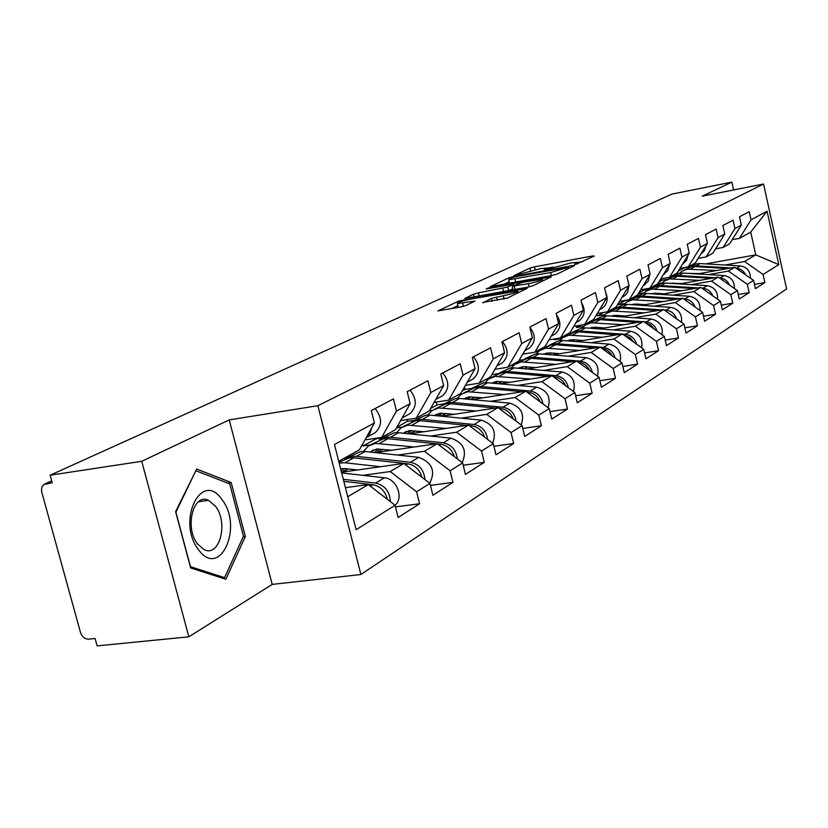 <?xml version="1.0" encoding="UTF-8"?>
<svg xmlns="http://www.w3.org/2000/svg" width="828" height="828" viewBox="0 0 828 828"><rect width="100%" height="100%" fill="white"/><g stroke="black" fill="none" stroke-linecap="round" stroke-linejoin="round"><path stroke-width="1.24" d="M575.988 264.225L594.328 256.049L592.434 255.997L534.505 266.864L529.868 268.137L513.836 275.683L540.487 268.624L546.935 267.982L543.934 270.073L545.352 269.928L570.709 262.973L577.395 262.31L574.518 264.37L575.988 264.225M482.796 302.479L507.492 298.018L527.177 288.279L458.743 301.05L437.96 310.914L460.813 306.96L465.998 305.511L474.982 301.061L457.377 303.617C457.439 302.489 462.231 300.906 471.763 298.877L517.779 290.98C517.717 292.129 512.905 293.702 503.352 295.731L491.377 298.401L482.89 302.882M229.221 419.899L141.733 461.289L50.156 475.21L671.839 194.114L731.89 182.119L702.216 196.164L763.561 184.033L317.869 405.71L229.221 419.899L272.215 584.392L360.884 574.518L317.869 405.71M552.141 275.424L557.047 274.068L574.518 265.622L572.645 265.54L513.702 276.511L508.951 277.815L490.228 286.685L552.141 275.424M551.345 276.821L532.932 285.722L527.881 287.119L464.777 298.484L473.481 294.23L478.439 292.864L507.74 287.026L513.35 284.18L486.15 289.013L488.406 287.968L551.345 276.821M360.884 574.518L786.6 288.962L763.561 184.033M395.474 506.871L419.579 503.766L416.598 491.78L390.226 471.536L362.84 475.344M419.579 503.766L398.144 517.5L395.08 505.277L356.133 529.703L334.46 444.501L374.401 422.953L371.296 410.574L393.445 398.91L396.467 411.061L410.171 403.671L407.19 391.675L427.921 380.766L430.819 392.534L443.653 385.62L440.796 373.997L460.223 363.771L463.007 375.177L475.055 368.677L472.312 357.406L490.569 347.791L493.25 358.876L504.573 352.759L501.944 341.809L519.125 332.773L521.702 343.527L532.373 337.772L529.837 327.132L546.035 318.604L548.519 329.068L558.6 323.634L556.147 313.284L571.455 305.232L573.845 315.406L583.367 310.272L581.008 300.202L595.487 292.574L597.806 302.489L606.82 297.625L604.543 287.813L618.257 280.599L620.493 290.255L629.042 285.639L626.837 276.076L639.858 269.224L642.021 278.643L650.135 274.265L648.003 264.939L660.371 258.429L662.462 267.62L670.183 263.459L668.113 254.351L679.881 248.162L681.91 257.135L689.258 253.171L687.25 244.281L698.459 238.392L700.426 247.148L707.433 243.38L705.477 234.686L716.168 229.066L718.083 237.636L724.759 234.024L722.865 225.537L733.07 220.165L734.933 228.549L741.319 225.102L739.476 216.801L749.216 211.668L751.027 219.865L767.059 211.223L778.796 264.618L763.095 274.461L744.558 261.513L724.997 265.022M754.463 284.387L764.896 282.576L763.095 274.461M764.896 282.576L755.405 288.651L753.583 280.423L747.332 284.346L728.412 271.087L708.468 274.627M738.255 294.52L749.185 292.646L747.332 284.346M749.185 292.646L739.259 299.001L737.386 290.587L730.845 294.685L711.531 281.096L691.183 284.666M721.291 305.118L732.739 303.172L730.845 294.685M732.739 303.172L722.347 309.838L720.412 301.226L713.56 305.532L693.843 291.57L673.081 295.182M703.5 316.213L715.516 314.205L713.56 305.532M715.516 314.205L704.618 321.192L702.63 312.384L695.448 316.896L675.296 302.572L654.11 306.205M684.828 327.857L697.455 325.777L695.448 316.896M697.455 325.777L686.019 333.104L683.969 324.09L676.414 328.819L655.828 314.112L634.196 317.776M665.205 340.08L678.494 337.927L676.414 328.819M678.494 337.927L666.478 345.618L664.366 336.385L656.418 341.364L635.366 326.232L613.269 329.937M644.567 352.935L658.56 350.689L656.418 341.364M658.56 350.689L645.912 358.793L643.729 349.323L635.376 354.57L613.838 339.004L591.244 342.73M622.822 366.452L637.581 364.123L635.376 354.57M637.581 364.123L624.26 372.662L622.004 362.954L613.186 368.481L591.14 352.449L568.049 356.206M599.876 380.704L615.473 378.292L613.186 368.481M615.473 378.292L601.418 387.297L599.079 377.33L589.774 383.167L567.201 366.638L543.572 370.416M575.636 395.743L592.144 393.238L589.774 383.167M592.144 393.238L577.292 402.75L574.87 392.513L565.027 398.692L541.895 381.646L517.707 385.434M549.978 411.63L567.48 409.032L565.027 398.692M567.48 409.032L551.759 419.103L549.254 408.577L538.821 415.118L515.109 397.523L490.342 401.332M522.789 428.459L541.367 425.758L538.821 415.118M541.367 425.758L524.704 436.428L522.106 425.613L511.042 432.547L486.709 414.352L461.331 418.171M493.912 446.292L513.681 443.487L511.042 432.547M513.681 443.487L495.982 454.82L493.281 443.684L481.523 451.063L456.549 432.226L430.539 436.056M463.194 465.232L484.266 462.334L481.523 451.063M484.266 462.334L465.439 474.392L462.624 462.914L450.101 470.77L424.453 451.26L397.771 455.069M430.456 485.384L452.968 482.382L450.101 470.77M452.968 482.382L432.899 495.237L429.96 483.397L416.598 491.78M364.962 439.896L381.667 437.412L396.467 411.061M410.171 403.671L395.453 429.742L381.667 437.412M390.226 471.536L403.878 463.452L341.509 472.208M429.96 483.397L403.878 463.452M400.638 420.552L416.246 418.171L430.819 392.534M443.653 385.62L429.173 410.988L416.246 418.171M424.453 451.26L437.246 443.673L375.291 452.626M350.037 456.28L346.942 456.725M462.624 462.914L437.246 443.673M434.058 402.418L448.672 400.131L463.007 375.177M475.055 368.677L460.803 393.383L448.672 400.131M370.354 444.895L363.068 445.961L375.881 438.861L383.25 437.764M456.549 432.226L468.565 425.106L409.467 433.872M362.602 444.129L363.068 445.961M375.736 438.291L375.881 438.861M493.281 443.684L468.565 425.106M465.429 385.372L479.143 383.188L493.25 358.876M504.573 352.759L490.559 376.833L479.143 383.188M402.315 427.051L396.477 427.931M486.709 414.352L498.011 407.645L441.541 416.225M414.528 420.324L407.304 421.421L396.881 427.207M406.858 419.61L407.304 421.421M522.106 425.613L498.011 407.645M494.937 369.319L507.823 367.228L521.702 343.527M532.373 337.772L518.587 361.246L507.823 367.228M432.578 410.222L429.318 410.719M515.109 397.523L525.77 391.199L471.712 399.582M443.963 403.888L436.967 404.975L430.57 408.525M436.252 402.077L436.967 404.975M549.254 408.577L525.77 391.199M522.727 354.187L534.867 352.179L548.519 329.068M558.6 323.634L545.031 346.528L534.867 352.179M461.217 394.304L458.339 394.759M541.895 381.646L551.955 375.674L500.143 383.871M471.743 388.363L464.994 389.429L462.19 390.982M464.425 387.1L464.994 389.429M574.87 392.513L551.955 375.674M548.964 339.884L560.421 337.969L573.845 315.406M583.367 310.272L570.026 332.618L560.421 337.969M488.344 379.245L485.353 379.731M567.201 366.638L576.723 360.998L526.981 369.009M498.156 373.645L491.822 374.66M599.079 377.33L576.723 360.998M573.773 326.356L584.599 324.514L597.806 302.489M606.82 297.625L593.697 319.453L584.599 324.514M514.064 364.982L510.948 365.49M591.14 352.449L600.165 347.108L552.348 354.922M523.265 359.683L519.094 360.366M622.004 362.954L600.165 347.108M597.257 313.543L607.504 311.773L620.493 290.255M629.042 285.639L616.135 306.971L607.504 311.773M538.479 351.445L535.24 351.972M613.838 339.004L622.387 333.932L576.381 341.571M546.915 346.466L544.4 346.88M643.729 349.323L622.387 333.932M619.52 301.382L629.239 299.684L642.021 278.643M650.135 274.265L637.436 295.12L629.239 299.684M561.674 338.58L554.501 339.78L556.623 338.6M635.366 326.232L643.491 321.419L599.161 328.882M569.488 333.881L567.014 334.295M554.315 338.994L554.501 339.78M664.366 336.385L643.491 321.419M640.665 289.821L649.887 288.196L662.462 267.62M670.183 263.459L657.691 283.859L649.887 288.196M583.74 326.346L576.526 327.567L580.873 325.156M655.828 314.112L663.559 309.527L620.793 316.824M591.016 321.895L588.542 322.32M576.143 325.953L576.526 327.567M683.969 324.09L663.559 309.527M660.765 278.829L669.541 277.266L681.91 257.135M689.258 253.171L676.962 273.136L669.541 277.266M604.75 314.692L597.485 315.934L603.86 312.404M675.296 302.572L682.655 298.204L641.358 305.335M611.571 310.479L609.056 310.914M597.019 313.926L597.485 315.934M702.63 312.384L682.655 298.204M679.902 268.355L688.254 266.854L700.426 247.148M707.433 243.38L695.334 262.921L688.254 266.854M624.788 303.576L617.481 304.849L625.047 300.647L631.112 299.591M693.843 291.57L700.861 287.419L660.941 294.385M720.412 301.226L700.861 287.419M698.139 258.377L706.098 256.928L718.083 237.636M724.759 234.024L712.856 253.171L706.098 256.928M643.915 292.967L638.129 293.992M711.531 281.096L718.228 277.121L679.612 283.932M649.752 289.2L643.801 290.255L638.667 293.091M643.584 289.314L643.801 290.255M737.386 290.587L718.228 277.121M715.547 248.845L723.134 247.448L734.933 228.549M741.319 225.102L729.592 243.856L723.134 247.448M662.183 282.834L657.846 283.611M728.412 271.087L734.809 267.289L697.414 273.954M667.575 279.264L661.717 280.309L658.902 281.872M661.355 278.726L661.717 280.309M753.583 280.423L734.809 267.289M732.169 239.727L739.414 238.392L751.027 219.865M744.558 261.513L755.757 254.879L750.717 232.099L739.414 238.392M679.653 273.147L675.658 273.861M678.163 271.191L684.373 267.744L690.086 266.719M705.725 263.894L755.757 254.879L778.796 264.618M750.717 232.099L767.059 211.223M733.629 189.954L731.89 182.119M141.733 461.289L188.846 636.825L97.135 645.881L95.096 638.502L88.596 639.164C84.777 639.092 82.075 636.835 80.482 632.416L41.576 491.459L41.7 487.485L43.615 484.618L52.236 482.755L50.156 475.21M188.846 636.825L272.215 584.392M374.401 422.953L359.455 449.759L338.724 461.299M347.739 496.728L368.253 484.566L345.442 487.671M395.08 505.277L368.253 484.566M231.178 482.517L196.681 469.052L175.619 511.673L190.647 567.956L225.847 579.258L245.336 536.482L231.178 482.517L227.503 483.034M583.057 261.493L577.602 262.517M553.321 267.051L547.153 268.2M509.158 281.748L503.445 284.408M568.246 267.268L515.119 276.842L511.787 277.763L508.692 279.792L550.692 272.547L568.246 267.268L568.536 268.51M509.168 290.535L512.739 288.837M528.378 283.704C537.558 281.748 542.216 280.237 542.35 279.16L522.685 282.286L512.449 286.157L528.378 283.704L529.133 286.871M457.884 305.687L451.612 308.616M243.235 536.741L245.336 536.482M687.447 273.344L699.401 273.602M716.737 270.508L687.168 269.152L681.806 271.336L679.457 273.344M727.719 268.551L694.775 266.606L691.359 266.813L683.928 270.156M731.124 267.951L696.069 265.881L692.663 266.088L687.716 268.003M750.416 278.208C750.447 271.242 747.084 267.144 740.325 265.912L700.188 263.573L696.793 263.78L689.434 267.082M745.666 274.886C743.72 270.901 740.625 268.696 736.392 268.262L736.175 268.241M742.633 272.764L738.162 269.638M739.29 228.331L735.088 235.245M198.513 549.688C219.813 579.579 243.598 527.26 222.163 499.864C201.846 468.979 176.022 521.091 198.513 549.688M197.592 543.986L203.791 549.419C219.43 558.134 228.735 522.903 215.549 506.312L208.552 500.35C193.359 492.556 184.292 527.591 197.592 543.986M196.298 470.904L229.739 483.904L243.473 536.213L224.554 577.654L190.45 566.673L175.898 512.19L195.718 470.987M221.821 577.965L224.554 577.654M669.593 283.3L682.189 283.476M699.836 280.371L669.697 278.912L664.242 281.127L661.769 283.269M711.335 278.343L677.563 276.262L674.085 276.459L666.395 279.926M714.906 277.711L678.908 275.507L675.441 275.703L670.39 277.659M734.374 288.475C734.56 281.209 731.145 276.914 724.107 275.569L683.214 273.095L679.767 273.292L672.16 276.718M729.582 285.111C727.636 280.868 724.438 278.508 719.987 278.022L719.46 277.991M672.957 283.518L673.247 282.917M726.632 283.031L721.312 279.295M650.932 293.723L655.02 293.226L664.17 293.826M682.148 290.68L651.419 289.117L645.871 291.363L643.252 293.661M694.206 288.579L659.554 286.364L656.014 286.55L648.055 290.152M697.942 287.927L660.961 285.567L657.432 285.764L652.267 287.761M717.576 299.219C717.948 291.653 714.471 287.13 707.133 285.67L665.474 283.041L661.955 283.238L654.089 286.788M712.742 295.813C710.797 291.301 707.495 288.775 702.827 288.237L701.937 288.185M654.917 293.992L655.248 293.236M709.855 293.774L703.717 289.438M631.402 304.652L635.956 304.021L645.291 304.652M663.621 301.495L632.271 299.808L626.62 302.096L623.857 304.549M676.269 299.312L640.686 296.941L637.084 297.128L628.845 300.854M680.181 298.629L642.176 296.103L638.574 296.3L633.296 298.339M699.96 310.49C700.55 302.593 697.021 297.852 689.362 296.258L646.896 293.464L643.304 293.65L635.169 297.335M695.085 307.033C693.16 302.23 689.745 299.539 684.849 298.939L683.576 298.856M636.028 304.973L636.401 304.052M632.83 304.745L633.306 304.145M692.249 305.014L685.294 300.078M610.95 316.12L615.96 315.333L625.502 316.017M644.174 312.829L612.192 311.028L606.438 313.346L603.519 315.975M657.463 310.562L620.917 308.026L617.243 308.213L608.704 312.084M661.582 309.869L622.47 307.157L618.795 307.343L613.403 309.434M681.485 322.32C682.303 314.081 678.722 309.092 670.732 307.343L627.417 304.383L623.763 304.559L615.328 308.389M676.569 318.811C674.654 313.709 671.135 310.821 665.991 310.169L664.294 310.055M616.249 316.493L616.663 315.385M612.761 316.244L613.382 315.447M673.754 316.803L665.991 311.266M611.933 316.192L612.451 315.634M589.495 328.167L594.959 327.226L604.719 327.95M623.763 324.742L591.109 322.806L585.251 325.156L582.167 327.971M637.736 322.392L600.165 319.66L596.408 319.846L587.559 323.872M642.073 321.657L601.79 318.749L598.054 318.925L592.537 321.067M662.069 334.74C663.156 326.16 659.523 320.912 651.17 318.997L606.996 315.83L603.27 316.017L594.514 319.991M657.111 331.19C655.227 325.756 651.595 322.682 646.192 321.957L644.018 321.802M595.332 328.602L595.953 327.298M591.72 328.333L592.465 327.308M654.317 329.182L650.632 325.104L645.726 323.024M590.799 328.261L591.482 327.495M723.02 236.829L718.218 244.539M705.984 245.719L704.317 250.822L700.778 254.113M688.109 255.034L686.495 260.489L682.51 264.132M669.366 264.805L667.792 270.621L663.342 274.627M649.659 275.051L648.169 281.261L643.48 285.515M566.952 340.836L572.893 339.718L582.871 340.494M602.298 337.265L568.95 335.174L562.978 337.576L559.728 340.598M617.015 334.822L578.348 331.893L574.529 332.069L565.327 336.261M621.58 334.067L580.066 330.931L576.247 331.107L570.606 333.291M641.648 347.822C643.035 338.869 639.361 333.342 630.615 331.231L585.531 327.867L581.732 328.043L572.645 332.183M636.649 344.22C634.807 338.445 631.05 335.154 625.378 334.346L622.687 334.15M572.955 341.302L574.208 339.822M569.612 341.043L570.482 339.77M633.855 342.202L629.86 337.617L624.436 335.402M568.588 340.96L569.447 339.956M628.535 283.424L628.721 284.221M628.928 285.826L627.531 292.439L625.523 295.037L622.677 296.931M543.24 354.187L549.668 352.863L559.873 353.691M579.693 350.451L545.631 348.205L539.545 350.637L536.099 353.887M595.228 347.915L555.402 344.758L551.5 344.924L541.936 349.302M600.041 347.129L557.213 343.744L553.311 343.91L547.525 346.156M620.141 361.598C621.869 352.273 618.154 346.435 608.984 344.117L562.957 340.525L559.086 340.691L549.647 345.007M615.1 357.944C613.32 351.807 609.439 348.288 603.467 347.398L600.207 347.139M549.399 354.684L551.345 353.007M546.366 354.436L547.36 352.904M612.296 355.916C609.988 351.589 606.562 349.106 602.018 348.453M545.238 354.343L546.263 353.08M605.547 292.129C608.404 298.639 607.359 303.938 602.391 308.047L600.786 308.947M518.256 368.263L522.23 366.835L525.19 366.721L535.644 367.611M555.867 364.351L521.05 361.929L514.85 364.403L511.197 367.911M572.272 361.712L531.224 358.317L527.239 358.472L517.283 363.047M592.382 372.434C590.664 365.904 586.659 362.146 580.376 361.143L533.129 357.251L529.154 357.406L523.224 359.704M597.443 376.129C599.565 366.411 595.808 360.263 586.183 357.686L539.194 353.856L535.24 354.011L525.407 358.514M524.548 368.802L527.281 366.897M521.888 368.574L523.006 366.732M589.567 370.375C587.166 365.583 583.492 362.861 578.544 362.229L578.389 362.219M520.646 368.46L521.837 366.907M581.66 302.976C585.624 310.014 584.847 315.923 579.352 320.684L577.716 321.606M491.904 383.136L496.334 381.449L510.058 382.298M530.717 379.038L495.113 376.419L488.789 378.934L484.918 382.733M548.074 376.295L505.711 372.621L501.644 372.766L491.273 377.547M568.381 387.742C566.745 380.797 562.616 376.771 555.992 375.664L507.73 371.493L503.662 371.637L497.587 373.997M573.462 391.478C576.029 381.356 572.251 374.867 562.14 372L514.126 367.911L510.089 368.056L499.843 372.766M498.301 383.706L501.913 381.573M496.086 383.509L497.317 381.335M565.545 385.662C563.144 380.466 559.314 377.516 554.067 376.812L553.425 376.75M494.709 383.385L496.065 381.491M556.499 314.764C561.477 322.216 560.991 328.644 555.029 334.026L553.363 334.957M464.063 398.868L468.959 396.902L483.024 397.833M504.117 394.563L467.696 391.727L461.237 394.294L457.149 398.403M522.509 391.706L478.76 387.742L474.61 387.866L463.773 392.876M542.992 403.95C541.471 396.56 537.206 392.244 530.22 391.002L480.892 386.552L476.742 386.676L470.511 389.108M548.084 407.718C551.158 397.181 547.37 390.319 536.72 387.131L487.651 382.753L483.531 382.888L472.84 387.825M470.542 399.479L474.786 397.067M468.834 399.313L470.169 396.778M540.135 401.839C537.745 396.229 533.75 393.021 528.181 392.224L527.001 392.11M467.313 399.168L468.845 396.922M529.899 327.412C535.913 335.195 535.716 342.109 529.33 348.133L527.622 349.085M434.596 415.542L439.978 413.255L454.396 414.269M475.945 410.998L438.674 407.945L432.081 410.543L427.745 415.014M495.475 408.038L450.235 403.733L445.992 403.857L434.669 409.104M516.103 421.141C514.705 413.275 510.317 408.639 502.938 407.252L452.492 402.47L448.258 402.594L441.852 405.078M521.185 424.919C524.848 413.969 521.06 406.714 509.82 403.153L459.654 398.454L455.441 398.579L444.274 403.743M441.117 416.184L445.93 413.451M440.03 416.08L441.448 413.12M513.225 418.989C510.835 412.924 506.684 409.446 500.764 408.535L498.984 408.37M438.343 415.915L440.03 413.255M498.953 362.416L498.032 363.999M502.42 341.56C508.806 349.602 508.702 356.764 502.12 363.057L500.381 364.03M403.36 433.251L409.26 430.601L424.039 431.719M446.054 428.449L407.894 425.126L401.176 427.776L396.56 432.651M466.837 425.364L420.003 420.686L415.666 420.79L403.805 426.306M487.568 439.389C486.315 431.015 481.792 426.047 473.989 424.485L422.394 419.351L418.057 419.454L411.485 422.011M492.608 443.177C496.945 431.812 493.177 424.133 481.296 420.127L429.98 415.087L425.675 415.201L414 420.624M407.769 433.427L408.566 433.789M410.15 433.779L415.345 430.829M409.529 433.872L411.009 430.467M484.649 437.205C482.3 430.663 477.984 426.875 471.691 425.851L469.217 425.602M407.655 433.686L409.487 430.57M470.376 376.802L467.789 381.273M473.492 356.785C480.054 365.076 479.981 372.445 473.264 378.882L471.494 379.876M370.199 452.078L376.616 449.024L391.779 450.246M414.3 446.985L375.198 443.394L368.336 446.075L363.44 451.415M436.439 443.787L387.887 438.695L383.457 438.778L371.027 444.584M457.222 458.815C456.166 449.894 451.508 444.553 443.239 442.794L390.433 437.267L386.003 437.36L379.245 439.989M462.19 462.583C467.313 450.825 463.587 442.68 451.012 438.167L398.496 432.744L394.097 432.837L381.863 438.54M375.477 451.653L377.082 452.367M377.516 452.305L382.836 449.283M377.289 452.336L378.706 448.89M454.272 456.58C451.974 449.521 447.482 445.412 440.796 444.243L437.546 443.901M375.105 452.605L377.061 448.962M439.627 392.658L435.994 399.034M442.752 372.962C449.511 381.522 449.459 389.098 442.618 395.701L440.817 396.715M340.65 468.865L345.255 468.586L357.448 469.973M380.476 466.733L344.965 462.759L339.169 463.049M421.907 477.249C419.692 469.621 415.014 465.15 407.904 463.835L353.732 457.843L349.199 457.915L339.014 462.428M424.899 479.526C424.071 470.025 419.268 464.27 410.502 462.283L356.444 456.331L351.91 456.394L344.955 459.116M429.742 483.231C435.787 471.111 432.133 462.479 418.782 457.356L365.024 451.519L360.532 451.591L347.677 457.594M341.208 471.049L343.04 471.888L348.246 468.927M343.04 471.888L344.344 468.513M341.177 470.935L342.564 468.555M406.765 409.705L402.222 417.747M410.046 390.174C416.991 399.024 416.981 406.827 410.005 413.596L408.163 414.631M390.381 501.654C389.833 491.532 384.906 485.332 375.581 483.066L343.32 479.329M395.039 505.246C404.136 497.907 396.674 478.584 384.42 477.808L341.685 472.923M387.369 499.325C385.248 491.097 380.394 486.233 372.807 484.722L343.827 481.347M371.617 427.962L369.919 433.52L366.235 437.619M375.146 408.546C382.308 417.695 382.339 425.737 375.229 432.671L373.335 433.727M51.74 480.985L45.737 483.728M576.847 264.039L576.65 263.211M546.335 269.721L546.138 268.903M530.469 270.642L529.868 268.137M535.157 269.628L534.505 266.864M592.641 256.866L592.434 255.997M509.23 278.953L508.951 277.815M513.846 277.121L513.702 276.511M572.852 266.43L572.645 265.54M515.751 282.141L515.037 279.16M551.407 275.558L550.692 272.547M566.414 269.535L566.124 268.293M474.144 296.941L473.481 294.23M479.205 296.01L478.439 292.864M503.538 291.57L502.782 288.392M508.609 290.638L507.74 287.026M513.37 285.722L513.07 284.511M488.551 288.568L488.406 287.968M549.688 277.618L549.471 276.707M514.985 289.479L514.229 286.291M492.07 301.309L491.377 298.401M497.317 300.357L496.51 296.973M504.149 299.063L503.352 295.731M463.452 306.36L462.666 303.12M473.181 302.137L472.964 301.247M459.043 302.272L458.743 301.05M464.032 300.657L463.794 299.653M525.283 289.417L525.066 288.475M736.392 268.262L740.325 265.912M696.069 265.881L700.188 263.573M690.604 268.955L694.775 266.606M719.987 278.022L724.107 275.569M678.908 275.507L683.214 273.095M673.195 278.715L677.563 276.262M702.827 288.237L707.133 285.67M660.961 285.567L665.474 283.041M654.979 288.931L659.554 286.364M684.849 298.939L689.362 296.258M642.176 296.103L646.896 293.464M635.894 299.622L640.686 296.941M665.991 310.169L670.732 307.343M622.47 307.157L627.417 304.383M615.887 310.842L620.917 308.026M646.192 321.957L651.17 318.997M601.79 318.749L606.996 315.83M594.877 322.63L600.165 319.66M625.378 334.346L630.615 331.231M580.066 330.931L585.531 327.867M572.8 335.009L578.348 331.893M603.467 347.398L608.984 344.117M557.213 343.744L562.957 340.525M549.554 348.039L555.402 344.758M580.376 361.143L586.183 357.686M533.129 357.251L539.194 353.856M525.055 361.784L531.224 358.317M555.992 375.664L562.14 372M507.73 371.493L514.126 367.911M499.201 376.274L505.711 372.621M530.22 391.002L536.72 387.131M480.892 386.552L487.651 382.753M527.602 392.565L528.181 392.224M471.867 391.603L478.76 387.742M502.938 407.252L509.82 403.153M452.492 402.47L459.654 398.454M499.905 409.053L500.764 408.535M442.939 407.831L450.235 403.733M473.989 424.485L481.296 420.127M422.394 419.351L429.98 415.087M470.49 426.565L471.691 425.851M412.251 425.033L420.003 420.686M443.239 442.794L451.012 438.167M390.433 437.267L398.496 432.744M439.223 445.174L440.796 444.243M379.659 443.311L387.887 438.695M410.502 462.283L418.782 457.356M356.444 456.331L365.024 451.519M405.917 465.015L407.904 463.835M344.965 462.759L353.732 457.843M375.581 483.066L384.42 477.808M370.354 486.191L372.807 484.722M51.698 480.83L44.898 483.935M577.747 263.821L577.489 262.704M547.287 269.483L547.029 268.375M568.732 268.417L568.432 267.154M509.53 283.29L508.692 279.792M513.681 285.577L513.381 284.325M542.775 280.961L542.443 279.553M512.977 289.841L512.18 286.488M518.214 292.833L517.883 291.425M458.298 307.405L457.377 303.617M198.523 501.737L208.552 500.35M701.564 253.637L700.819 254.041M683.617 263.48L682.541 264.07M664.791 273.809L663.363 274.596M645.022 284.656L643.201 285.66M624.25 296.051L621.994 297.293M543.313 354.187L543.975 353.825M602.391 308.047L599.658 309.548M518.338 368.274L519.373 367.684M579.352 320.684L576.081 322.475M491.956 383.136L493.426 382.308M555.029 334.026L551.189 336.137M464.115 398.827L465.988 397.771M529.33 348.133L524.838 350.596M435.042 415.221L436.956 414.145M502.12 363.057L496.914 365.914M404.219 432.589L406.165 431.491M473.264 378.882L467.271 382.174M371.472 451.043L373.459 449.925M442.618 395.701L435.735 399.479M410.005 413.596L402.129 417.912M375.229 432.671L366.286 437.577"/></g></svg>
